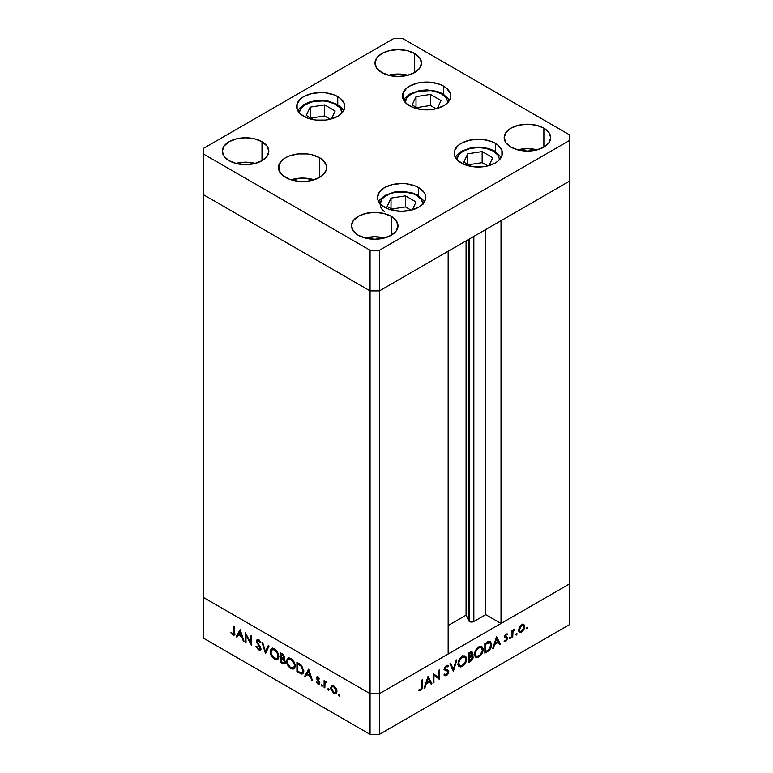<?xml version="1.0" encoding="UTF-8"?>
<svg xmlns="http://www.w3.org/2000/svg" width="773" height="773" viewBox="0 0 773 773"><rect width="100%" height="100%" fill="white"/><g stroke="black" fill="none" stroke-linecap="round" stroke-linejoin="round"><path stroke-width="1.16" d="M468.651 239.388L468.651 620.738A3.102 1.788 0 0 0 469.453 621.54L469.453 238.925L469.453 621.54L466.071 615.182L448.156 625.521L466.071 615.182L466.071 240.886L466.071 615.182L468.651 620.738L468.651 239.388M569.711 181.046L569.711 583.818L501.01 623.482L501.01 220.711L569.711 181.046L501.01 220.711L501.01 623.482L485.744 614.67L473.839 621.54L471.646 622.062L469.453 621.54A3.102 1.788 0 0 0 473.839 621.54L473.839 236.393L473.839 621.54L485.744 614.67L485.744 229.523L485.744 614.67L501.01 623.482L569.711 583.818L569.711 134.937L402.946 38.65L393.544 38.65L203.289 148.493L203.289 153.924L370.054 250.21L379.456 250.21L569.711 140.357L569.711 181.046L379.456 290.89L370.054 290.89L203.289 194.603L203.289 597.384L203.289 194.603L370.054 290.89L203.289 194.603L370.054 290.89L370.054 693.661L203.289 597.384L370.054 693.661L370.054 290.89L379.456 290.89L448.156 251.225L379.456 290.89L370.054 290.89L379.456 290.89L569.711 181.046M448.156 653.997L379.456 693.661L370.054 693.661L379.456 693.661L379.456 250.21L379.456 734.35L569.711 624.507L569.711 583.818L379.456 693.661L370.054 693.661L203.289 597.384L203.289 638.063L370.054 734.35L370.054 693.661L203.289 597.384L203.289 638.063L370.054 734.35L379.456 734.35L370.054 734.35L370.054 693.661L379.456 693.661L448.156 653.997L448.156 251.225L448.156 653.997M246.007 634.933L246.007 642.382L245.263 641.957L245.263 632.469L250.848 643.165L250.848 635.696L251.592 636.121L251.592 645.61L246.007 634.933L251.592 645.61L251.592 636.121L250.848 635.696L250.848 643.165L245.263 632.469L245.263 641.957L246.007 642.382L246.007 634.933M260.124 648.199L258.52 648.876L256.713 646.257L256.018 646.334L258.52 649.851L260.211 650.035L260.868 648.644L260.762 649.349L259.796 650.18L258.308 649.726L256.018 646.334L256.713 646.257L258.665 648.962L260.076 648.576L256.607 641.571L256.694 640.16L257.805 639.619L259.544 640.74L260.762 642.778L260.095 642.972L258.259 640.72L257.283 641.339L260.868 648.644L257.283 641.339L258.482 640.827L260.095 642.972L260.762 642.778L258.569 639.899L257.08 639.725L256.539 640.952L257.003 642.663L259.834 647.098L259.747 649.04L260.916 648.354M265.506 653.639L261.921 642.083L262.704 642.537L265.448 651.6L268.192 645.706L268.975 646.16L265.506 653.639L268.975 646.16L268.192 645.706L265.448 651.6L262.704 642.537L261.921 642.083L265.506 653.639M274.473 659.069L272.811 657.755L270.453 653.707L270.212 650.682L271.362 648.769L273.149 648.537L275.265 649.62L278.473 654.441L278.763 657.04L278.067 658.934L276.589 659.669L274.473 659.069L277.517 659.388L278.782 656.557C278.541 653.34 277.082 650.837 274.405 649.049L271.4 648.75L270.135 651.62L270.965 651.137L270.135 651.62C270.395 654.799 271.835 657.282 274.473 659.069L275.449 658.509L274.473 659.069M290.919 668.558L289.257 667.254L286.899 663.205L286.657 660.181L287.807 658.267L289.595 658.036L291.701 659.118L294.909 663.939L295.209 666.529L294.513 668.423L293.035 669.167L290.919 668.558L293.962 668.877L295.228 666.055C294.986 662.838 293.527 660.326 290.851 658.538L287.846 658.238L286.58 661.108L287.411 660.625L286.58 661.108C286.831 664.287 288.281 666.78 290.919 668.558L291.885 667.998L290.919 668.558M304.707 676.278L308.717 669.099L312.514 680.781L311.712 680.317L310.495 676.578L306.765 674.423L305.519 676.742L304.707 676.278L305.519 676.742L306.765 674.423L310.495 676.578L311.712 680.317L312.514 680.781L308.717 669.099L304.707 676.278L305.886 675.602L304.707 676.278M339.231 696.328L338.748 694.695L339.859 695.603L339.231 696.328L339.917 695.932L339.231 694.743L338.545 695.14L339.231 694.743L338.545 695.14L339.231 696.328L339.917 695.932M330.747 687.864L332.042 685.651L334.496 686.482L336.757 690.009L336.439 693.149L335.327 693.69L333.55 693.033L330.97 689.371L330.747 687.864L333.859 693.226L336.023 693.487L336.96 691.449L336.139 688.511L333.859 686.047L331.569 685.873L330.747 687.864L331.656 687.332L330.747 687.864M328.583 690.183L328.1 688.55L329.221 689.458L328.583 690.183L329.269 689.787L328.583 688.598L327.897 688.994L328.583 688.598L327.897 688.994L328.583 690.183L329.269 689.787M324.844 687.902L324.1 687.477L324.1 680.54L324.844 681.989L325.858 681.515L326.95 682.298L325.037 683.042L324.844 687.902L324.969 683.264L326.95 682.298L326.303 681.689L324.844 681.989L324.1 680.54L324.1 687.477L324.844 687.052L324.1 687.477L324.844 687.902M321.945 686.347L321.462 684.723L322.573 685.622L321.945 686.347L322.631 685.951L321.945 684.772L321.259 685.168L321.945 684.772L321.259 685.168L321.945 686.347L322.631 685.951M316.515 677.853L316.775 676.955L317.732 676.771L319.568 678.791L319.075 679.09L317.877 677.689L317.249 678.25L319.462 681.96L319.384 683.999L317.916 684.028L316.196 682.095L316.688 681.738L318.273 683.303L318.94 682.646L316.515 677.853L318.94 682.646L317.877 683.148L316.688 681.738L316.196 682.095L317.916 684.028L319.172 684.173L319.394 681.805L317.249 678.25L318.032 677.766L319.075 679.09L319.568 678.791L318.032 676.916L316.978 676.79L316.515 677.853L317.693 677.177L316.515 677.853M303.654 671.041L303.026 673.409L301.866 674.075L296.909 671.776L296.909 662.287L301.741 665.708L303.654 671.041L301.18 665.089L296.909 662.287L296.909 671.776L302.504 673.872L303.654 671.041M283.73 659.05L284.686 657.581L282.068 653.716L280.464 652.789L280.464 662.287L282.696 663.563L283.768 662.944L282.696 663.563L280.464 662.287L280.464 652.789L283.459 654.741L284.638 657.011L283.73 659.05L285.082 661.07L285.266 662.925L284.522 663.93L282.696 663.563L284.648 663.872L285.314 662.384L284.126 658.925M236.2 636.73L240.21 629.541L243.997 641.232L243.195 640.769L241.978 637.02L238.258 634.875L237.002 637.194L236.2 636.73L237.002 637.194L238.258 634.875L241.978 637.02L243.195 640.769L243.997 641.232L240.21 629.541L236.2 636.73L237.379 636.044L236.2 636.73M232.847 634.063L233.939 633.425L233.987 625.956L234.721 626.381L234.557 634.691L232.808 635.01L230.827 632.768L231.262 632.295L232.847 634.063L231.262 632.295L230.827 632.768L232.808 635.01L234.151 635.193L234.721 626.381L233.987 625.956L233.987 632.266L234.721 631.841L232.847 634.063L234.779 633.454M433.914 675.109L433.914 682.569L433.18 682.994L433.18 673.496L438.764 677.747L438.764 670.268L439.499 669.843L439.499 679.341L433.914 675.109L439.499 679.341L439.499 669.843L438.764 670.268L438.764 677.747L433.18 673.496L433.18 682.994L433.914 682.569L433.18 682.144L433.914 682.569L433.914 675.109L433.18 674.684L433.914 675.109M446.301 669.582L448.775 671.66L448.669 672.481L447.306 674.897L444.919 675.853L443.924 674.955L444.62 674.066L446.282 674.684L448.031 672.249L447.586 671.177L444.572 669.66L444.61 667.998L445.721 666.171L447.461 665.273L448.669 665.92L448.002 666.886L446.176 666.741L445.19 668.49L445.731 669.408L448.127 670.249L448.775 671.66L447.944 670.123L445.625 669.341M453.413 671.312L449.828 663.881L450.62 663.427L453.365 669.321L456.099 660.258L456.891 659.804L453.413 671.312L456.891 659.804L456.099 660.258L453.365 669.321L450.62 663.427L449.828 663.881L453.413 671.312M462.389 666.374L460.727 666.973L458.776 666.278L458.07 664.403L458.36 661.833L461.481 657.011L464.003 655.804L465.423 656.055L466.621 657.949L466.38 660.983L464.795 664.152L462.389 666.374C465.027 664.567 466.457 662.075 466.699 658.886L465.462 656.084L462.322 656.432C459.693 658.248 458.273 660.751 458.051 663.93L459.297 666.693L462.389 666.374L461.433 665.824L462.389 666.374M478.825 656.876L477.173 657.485L475.221 656.789L474.516 654.915L474.806 652.335L477.917 647.513L480.439 646.315L481.869 646.566L483.057 648.45L482.825 651.494L481.231 654.663L478.825 656.876C481.463 655.079 482.903 652.586 483.135 649.397L481.898 646.586L478.758 646.933C476.139 648.76 474.719 651.253 474.496 654.431L475.743 657.205L478.825 656.876L477.878 656.325L478.825 656.876M492.623 648.673L496.624 636.865L500.421 644.17L499.619 644.634L498.401 642.286L494.681 644.44L493.425 648.209L492.623 648.673L493.425 648.209L494.681 644.44L498.401 642.286L499.619 644.634L500.421 644.17L496.517 636.923L492.623 648.673M527.031 628.922L526.403 628.198L527.524 627.29L527.302 628.71L527.717 627.734L527.031 627.338L526.345 628.526L527.031 628.922L526.345 628.526M523.949 624.671L521.659 624.845L519.379 627.318L518.548 630.256L519.601 626.922L522.915 624.4L524.297 624.999L524.77 626.661L523.862 629.724L521.659 632.024L519.456 632.275L518.548 630.256L519.485 632.295L521.659 632.024L524.77 626.661L523.823 624.594M516.393 635.068L515.755 634.343L516.876 633.435L516.654 634.855L517.079 633.879L516.393 633.483L515.707 634.672L516.393 635.068L515.707 634.672M512.75 637.049L512.016 637.474L512.016 630.536L512.75 630.111L512.75 631.135L514.866 629.009L512.953 631.956L512.75 637.049L512.885 632.256L514.866 629.009L512.75 631.135L512.75 630.111L512.016 630.536L512.016 637.474L512.75 637.049L512.016 636.623L512.75 637.049M509.851 638.846L509.223 638.111L510.344 637.213L510.122 638.633L510.538 637.657L509.851 637.261L509.165 638.45L509.851 638.846L509.165 638.45M504.962 635.879L505.242 636.788L507.59 638.15L507.31 637.232L504.469 636.15L505.368 636.672L504.547 635.802L505.165 636.16L505.948 634.768L505.329 634.411L506.982 634.904L507.484 634.015L505.948 633.918L504.431 636.614L505.494 634.246L507.33 633.918L505.165 636.16L507.31 637.232L507.561 638.556L506.17 640.933L504.276 641.339L504.595 640.295L505.986 640.208L506.846 638.73L506.557 638.005L504.808 637.619L504.431 636.614L504.701 637.522L506.846 638.604L505.793 640.334L504.595 640.295L504.286 641.339M491.57 644.653L489.773 649.745L484.826 653.175L484.826 643.677L489.377 641.522L491.357 643.059L491.57 644.653L490.43 641.754L489.087 641.561L484.826 643.677L484.826 653.175L487.367 651.707L486.526 651.214L487.367 651.707C490.014 650.151 491.415 647.793 491.57 644.653L490.749 644.18L491.57 644.653M470.602 661.379L468.38 662.664L468.38 653.175L471.791 651.687L472.583 653.398L471.646 655.659L472.805 655.89L473.221 657.465L472.429 659.63L470.602 661.379L473.231 657.176L472.622 655.746L471.646 655.659L472.593 653.088L472.023 651.774L468.38 653.175L468.38 662.664L470.602 661.379L469.762 660.896L470.602 661.379M424.116 688.221L428.116 676.423L431.914 683.719L431.112 684.182L429.894 681.844L426.165 683.999L424.918 687.757L424.116 688.221L424.918 687.757L426.165 683.999L429.894 681.844L431.112 684.182L431.914 683.719L428.01 676.481L424.116 688.221M420.763 689.429L421.787 687.96L421.903 680.008L422.638 679.583L422.367 688.405L420.725 690.424L418.734 690.473L419.169 689.497L420.763 689.429L419.169 689.497L420.725 690.424L422.638 685.989L422.638 679.583L421.903 680.008L421.903 686.327L420.763 689.429M569.711 583.818L379.456 693.661L379.456 734.35L569.711 624.507L569.711 583.818M527.717 627.734L527.031 627.338M522.345 624.526L522.413 625.009M523.852 626.13L524.77 626.661L523.34 625.55L524.036 627.096L521.659 631.174L519.978 631.377L518.615 629.444L519.292 629.831L521.659 625.695L523.331 625.541L520.983 625.309L521.659 625.695L519.466 628.671L519.688 631.126L521.659 632.024L520.76 631.502L523.34 629.425L523.852 626.14M518.113 631.116L518.625 630.99M522.422 625.309L522.219 624.101M517.079 633.879L516.393 633.483M512.016 630.71L512.75 631.135L512.016 630.71M513.707 629.551L514.46 629.985L513.707 629.551M513.533 629.753L514.084 630.072L513.533 629.753M512.016 631.754L512.885 632.256L512.016 631.754M512.016 634.295L512.75 634.72L512.016 634.295M510.538 637.657L509.851 637.261M505.948 634.768L506.982 634.904M507.31 637.232L505.368 636.672M504.112 641.223L505.832 641.165L504.537 640.421L505.832 641.165L507.59 638.15L505.204 637.223M504.701 637.522L506.653 638.063M506.528 637.996L504.431 636.788M505.117 637.638L505.223 636.517M498.933 643.31L500.421 644.17L498.933 643.31M497.561 641.803L498.401 642.286L497.561 641.803M494.131 644.122L494.681 644.44L494.131 644.122M492.884 647.89L493.425 648.209L492.884 647.89M496.566 638.749L498.015 641.542L495.078 643.233L494.527 642.923L495.078 643.233L496.566 638.749L496.024 638.44L496.566 638.749L495.078 643.233L498.015 641.542L496.566 638.749M488.971 641.58L489.164 642.382M489.183 642.605L488.894 641.377M485.56 651.774L485.56 644.228L484.826 643.803L485.56 644.228L486.14 643.89L485.299 643.407L486.14 643.89L488.662 642.701L487.628 642.102L489.927 642.827L490.826 645.078L488.855 649.629L485.56 651.774L484.826 651.349L485.56 651.774L489.299 649.165L490.826 645.358L490.536 643.513L489.589 642.682L485.56 644.228L485.56 651.774M480.487 646.305L480.729 647.214M482.304 648.914L483.135 649.397L482.304 648.914M480.767 647.552L480.477 646.286M478.796 647.89L481.415 647.61L482.4 649.822C482.188 652.441 480.98 654.47 478.796 655.919L476.216 656.19L475.231 654.006C475.443 651.397 476.632 649.359 478.796 647.89L478.014 647.436L478.796 647.89L476.535 650.103L475.376 652.731L475.376 655.098L476.835 656.412L480.168 654.847L482.333 650.663L481.579 647.716L478.796 647.89M470.583 651.929L472.593 653.088L470.583 651.929M471.105 655.349L471.646 655.659L471.105 655.349L471.859 653.533L469.617 656.48L468.38 656.335L469.114 656.76L469.114 653.716L470.119 653.146L469.279 652.654L471.859 653.533L471.288 652.721L469.114 653.716L468.38 653.291L469.114 653.716L469.114 656.76L470.177 656.132L471.144 656.683L470.187 656.122L471.086 655.369M470.863 656.103L473.231 657.176L470.873 656.006M469.916 657.224L469.665 657.707M470.303 652.074L471.859 653.533M471.144 656.683L469.114 657.736L469.114 661.263L468.38 660.838L469.114 661.263L470.168 660.664L472.264 658.577L472.332 656.944L471.144 656.683L472.487 657.601L469.114 661.263L469.114 657.736L468.38 657.311L469.607 657.456L468.38 656.75L469.607 657.456L472.071 656.702L470.583 655.842M465.858 658.412L466.699 658.886L465.858 658.412M462.36 657.379L464.979 657.108L465.955 659.311C465.742 661.93 464.544 663.968 462.36 665.418L459.771 665.679L458.785 663.495C458.998 660.896 460.186 658.857 462.36 657.379L461.578 656.934L462.36 657.379L460.099 659.591L458.94 662.219L459.056 664.896L460.389 665.901L463.394 664.654L465.694 661.041L465.346 657.398L464.167 656.876L462.36 657.379M451.992 668.539L453.365 669.321L451.992 668.539M445.731 669.408L444.572 668.133L445.19 668.49L446.398 666.597L445.692 666.191L448.002 666.886L448.669 665.92L446.485 665.572L444.456 668.954L444.91 670.143L447.741 671.312L448.04 672.075L446.427 674.607L444.62 674.066L443.924 674.955L444.688 675.747L446.427 675.583L444.369 674.394L446.427 675.583L448.775 671.66L446.417 670.5M444.485 674.24L445.229 674.665L444.62 674.066M445.287 669.862L447.741 671.312M445.393 669.949L443.915 669.292M448.669 665.92L448.089 665.447M446.195 665.756L448.002 666.886M446.417 670.568L446.243 669.457M445.779 668.896L445.171 668.568M433.18 673.805L438.764 677.747L433.18 673.805M437.151 676.81L437.151 677.699L437.151 676.81M438.455 678.733L439.499 679.341L438.455 678.733M430.426 682.859L431.914 683.719L430.426 682.859M429.054 681.361L429.894 681.844L429.054 681.361M425.623 683.68L426.165 683.999L425.623 683.68M424.367 687.448L424.918 687.757L424.367 687.448M428.058 678.308L429.508 681.09L426.57 682.791L426.02 682.472L426.57 682.791L428.058 678.308L427.508 677.989L428.058 678.308L426.57 682.791L429.508 681.09L428.058 678.308M421.903 685.564L422.638 685.989L421.903 685.564M418.734 690.473L420.725 690.424L419.159 689.526L418.734 690.473M339.231 694.743L338.545 695.14M336.555 693.004L335.269 692.676M334.757 692.705L333.859 693.226L335.54 692.569L333.849 692.376L331.482 688.289L332.177 686.743L333.849 686.897L336.226 691.033L336.893 690.647L335.54 692.569L336.129 690.173L333.849 686.897L334.525 686.511L332.013 686.849L331.491 688.569L332.535 691.168L334.767 692.705M332.39 685.525L331.917 687.178L332.738 685.197M335.028 692.55L336.767 692.975M328.583 688.598L327.897 688.994M325.278 682.598L325.278 681.738L325.278 682.598M325.675 681.506L324.844 681.989L325.675 681.506M326.786 682.105L326.167 682.462L326.786 682.105M324.969 683.264L326.177 682.472M321.945 684.772L321.259 685.168M318.64 677.419L318.032 677.766L318.64 677.419M317.249 678.25L318.061 677.786M319.616 683.574L317.916 684.028L318.795 683.158M316.717 681.796L316.196 682.095L316.717 681.796M318.94 682.646L317.877 683.148M319.278 681.554L318.737 681.873L319.278 681.554M318.389 680.298L317.829 680.626L318.389 680.298M317.355 678.762L316.785 679.081L317.355 678.762M317.964 678.404L317.722 676.762M317.742 676.684L317.761 677.776M318.602 683.003L319.771 683.603M312.253 679.998L311.712 680.317L312.253 679.998M311.036 676.259L310.495 676.578L311.036 676.259M307.606 673.94L306.765 674.423L307.606 673.94M306.069 675.708L308.968 669.872L306.069 675.708M308.659 670.916L310.108 675.38L310.649 675.061L310.108 675.38L307.161 673.679L309.2 670.597L307.161 673.679L310.108 675.38L308.659 670.916M297.75 671.293L296.909 671.776L297.75 671.293M303.982 670.974L302.968 672.201M297.644 671.225L297.644 663.678L298.494 663.195L297.644 663.678L299.064 663.534L298.223 664.017L300.755 665.746L301.431 665.35L300.755 665.746L302.919 670.616L303.615 670.21L302.059 672.761L300.939 672.887L297.644 671.225L301.383 672.935L302.436 672.442L302.919 670.616L301.46 666.5L297.644 663.678L297.644 671.225M302.059 672.761L303.615 671.747M287.798 659.746L288.503 657.997M294.494 668.442L292.494 668.094M288.976 657.581L287.778 659.949M292.3 667.998L294.6 668.423M295.392 666.365L294.61 667.225M289.537 658.577L290.706 658.383M290.89 659.533C293.064 660.992 294.262 663.021 294.484 665.621L293.518 667.862L290.89 667.572C288.735 666.133 287.546 664.123 287.314 661.533L288.319 659.282L291.663 659.089L288.039 659.475L287.469 662.799L289.865 666.819L291.923 668.007L293.431 667.911L294.426 666.394L294.223 663.901L290.89 659.533M293.518 667.862L295.189 666.722M290.532 658.374L288.319 659.282M280.464 662.287L281.314 661.794L280.464 662.287M285.131 663.34L283.933 662.925M283.865 662.886L285.295 663.34M284.164 662.838L281.208 661.736L281.208 658.21L282.058 657.717L281.208 658.21L283.237 659.485L284.58 661.959L284.164 662.838L284.957 662.268M283.942 657.166L283.372 655.697L281.208 654.19L281.208 657.234L283.179 658.113L283.942 657.166C283.672 658.277 282.928 658.393 281.701 657.523L281.208 654.19L282.048 653.707L281.208 654.19L282.203 654.77L282.986 654.325L282.203 654.77L283.942 657.166L284.59 656.799L283.556 658.016L284.735 657.34M281.691 658.49L282.589 657.968L281.208 658.21L281.208 661.736L284.145 662.857L285.227 661.591L284.58 661.959L283.237 659.485L283.826 659.147L283.237 659.485L281.691 658.49M271.352 650.257L272.057 648.508M278.058 658.954L276.048 658.596L278.154 658.925M272.54 648.093L271.333 650.46M278.956 656.876L278.164 657.736M273.101 649.078L274.26 648.885M274.444 650.045C276.618 651.494 277.816 653.523 278.048 656.132L277.072 658.374L274.444 658.074C272.289 656.644 271.101 654.625 270.879 652.035L271.874 649.784L275.227 649.591L271.594 649.987L271.023 653.301L273.42 657.33L275.478 658.509L276.995 658.412L277.98 656.895L277.778 654.412L276.425 651.842L274.444 650.045M277.072 658.374L278.744 657.234M274.086 648.876L271.874 649.784M266.289 651.958L266.067 651.243L266.289 651.958M266.627 650.924L265.448 651.6L266.627 650.924L268.869 646.093L266.627 650.924M260.694 649.513L259.689 649.175L258.52 649.851L259.573 649.107M260.366 646.788L259.834 647.098L260.366 646.788M258.897 644.411L258.346 644.73L258.897 644.411M257.535 642.353L257.003 642.663L257.535 642.353M257.738 640.604L256.539 640.952L257.815 639.619M260.694 642.624L260.095 642.972L260.694 642.624M259.226 640.402L258.482 640.827L259.226 640.402M257.283 641.339L259.66 640.15M259.486 649.049L260.974 649.504M257.757 639.851L257.747 640.682M246.007 641.532L245.263 641.957L246.007 641.532M251.592 642.74L250.848 643.165L251.592 642.74M243.746 640.45L243.195 640.769L243.746 640.45M242.529 636.701L241.978 637.02L242.529 636.701M239.099 634.382L238.258 634.875L239.099 634.382M237.562 636.16L240.461 630.324L237.562 636.16M240.142 631.357L241.591 635.821L242.142 635.503L241.591 635.821L238.654 634.131L240.693 631.048L238.654 634.131L241.591 635.821L240.142 631.357M234.586 634.594L232.808 635.01L233.649 634.111M231.378 632.449L230.827 632.768L231.378 632.449M233.427 633.928L234.944 634.633M380.171 204.198L381.804 199.463L383.785 197.328L389.689 193.907L393.399 192.767L405.777 192.062L413.497 193.907L416.744 195.453A2.657 1.536 -60 0 1 418.077 195.318A2.657 1.536 120 0 0 416.744 195.453L421.391 199.463L423.024 204.198M424.522 201.676L418.077 195.318A2.657 1.536 -60 0 1 418.628 196.535A24.079 13.904 180 0 1 424.396 201.888M416.038 201.966L405.467 195.859L391.022 198.091L387.157 206.43L394.588 210.72L387.157 206.43L391.022 198.091L391.022 208.662L391.022 198.091L405.467 195.859L405.467 206.922L391.708 209.058L405.467 206.922L405.467 195.859L416.038 201.966L412.376 209.85L416.038 201.966M384.567 211.705A21.422 12.368 180 0 1 387.486 194.883A21.422 12.368 180 0 1 416.744 195.453M411.11 210.188L405.467 206.922L411.11 210.188M456.862 159.509A21.422 12.368 180 0 1 470.419 148.416A21.422 12.368 180 0 1 493.425 151.179A2.657 1.536 -60 0 1 494.759 151.044A2.657 1.536 -60 0 1 495.309 152.262A24.079 13.904 180 0 1 501.078 157.615M456.853 159.924L458.486 155.189L463.124 151.179L470.081 148.493L478.274 147.556L486.478 148.493L493.425 151.179L498.073 155.189L499.706 159.924M463.839 162.156L471.269 166.446L463.839 162.156L467.704 153.817L463.839 162.156M489.058 165.577L492.72 157.692L482.149 151.585L467.704 153.817L482.149 151.585L482.149 162.659L468.39 164.784L482.149 162.659L482.149 151.585L492.72 157.692L489.058 165.577M455.355 157.402L456.795 155.199L461.568 151.179L471.008 147.749L478.477 147.063L488.565 148.464L494.759 151.044A2.657 1.536 120 0 0 493.425 151.179M467.704 164.388L467.704 153.817L467.704 164.388M487.802 165.915L482.149 162.659L487.802 165.915M405.158 102.751L406.791 98.016L408.772 95.881L411.439 94.006L418.386 91.32L430.764 90.615L434.784 91.32L441.731 94.006A2.657 1.536 -60 0 1 443.064 93.871A2.657 1.536 120 0 0 441.731 94.006L446.379 98.016L448.011 102.751M449.509 100.229L443.064 93.871A2.657 1.536 -60 0 1 443.615 95.089A24.079 13.904 180 0 1 449.384 100.442M441.025 100.519L430.455 94.412L416.019 96.644L412.144 104.983L419.575 109.273L412.144 104.983L416.019 96.644L416.019 107.215L416.019 96.644L430.455 94.412L430.455 105.486L416.695 107.611L430.455 105.486L430.455 94.412L441.025 100.519L437.363 108.404L441.025 100.519M405.168 102.336A21.422 12.368 180 0 1 418.724 91.243A21.422 12.368 180 0 1 441.731 94.006M436.107 108.742L430.455 105.486L436.107 108.742M315.181 101.292A21.422 12.368 180 0 1 342.149 112.819L339.946 107.766L334.854 103.94L327.617 101.524L323.529 100.973L315.181 101.292A2.657 0.56 -98.8 0 0 314.775 100.828A2.657 0.56 81.2 0 1 315.181 101.292L311.258 102.142L304.62 105.08L300.446 109.264L299.315 112.819A21.422 12.368 180 0 1 315.181 101.292M314.524 101.398A2.657 0.56 81.2 0 1 314.775 100.828L309.509 102.065L304.098 104.452L299.277 108.471L297.808 110.713M324.602 104.896L310.157 107.138L306.292 115.467L313.722 119.757L306.292 115.467L310.157 107.138L310.157 117.709L310.157 107.138L324.602 104.896L324.602 115.969L310.843 118.095L324.602 115.969L324.602 104.896L335.173 111.003L324.602 104.896M331.511 118.887L335.173 111.003L331.511 118.887M330.245 119.226L324.602 115.969L330.245 119.226M301.344 181.462A18.272 10.551 180 0 1 303.799 181.462L301.335 181.452M461.249 162.977A24.079 13.904 180 0 1 454.195 153.141A24.079 13.904 180 0 1 469.066 140.299A24.079 13.904 180 0 1 495.309 143.314L495.309 151.373L495.309 143.314L498.305 145.421L501.899 150.435L501.899 155.856L498.305 160.871L495.309 162.977L487.492 165.992L482.98 166.784L473.578 166.784L464.902 164.707L458.254 160.871L454.659 155.856L454.659 150.435L458.254 145.421L461.249 143.314L469.066 140.299L478.274 139.237L482.98 139.507L491.657 141.585L495.309 143.314A24.079 13.904 180 0 1 502.363 153.141A24.079 13.904 180 0 1 487.492 165.992A24.079 13.904 180 0 1 461.249 162.977M384.567 207.251A24.079 13.904 180 0 1 377.514 197.415A24.079 13.904 180 0 1 392.384 184.573A24.079 13.904 180 0 1 418.628 187.588L418.628 195.646L418.628 187.588L423.846 192.091L425.218 194.699L425.218 200.13L421.623 205.145L418.628 207.251L410.811 210.266L401.593 211.319L392.384 210.266L388.22 208.981L381.572 205.145L377.978 200.13L377.514 197.415L379.35 192.091L384.567 187.588L392.384 184.573L401.593 183.51L406.298 183.781L414.975 185.858L418.628 187.588A24.079 13.904 180 0 1 425.681 197.415A24.079 13.904 180 0 1 410.811 210.266A24.079 13.904 180 0 1 384.567 207.251M285.537 177.404A24.079 13.904 180 0 1 278.483 167.567A24.079 13.904 180 0 1 293.354 154.726A24.079 13.904 180 0 1 319.597 157.74L319.597 177.404L311.79 180.418L307.268 181.211L297.866 181.211L289.189 179.133L282.541 175.297L278.947 170.282L278.947 164.862L282.541 159.847L285.537 157.74L289.189 156.011L297.866 153.933L307.268 153.933L311.79 154.726L319.597 157.74L322.592 159.847L326.187 164.862L326.187 170.282L322.592 175.297L319.597 177.404L319.597 157.74A24.079 13.904 180 0 1 326.65 167.567A24.079 13.904 180 0 1 311.79 180.418A24.079 13.904 180 0 1 285.537 177.404M314.109 179.78A24.079 13.904 0 0 0 291.034 179.78L302.572 178.08L314.109 179.78M303.702 116.288A24.079 13.904 180 0 1 296.648 106.452A24.079 13.904 180 0 1 311.519 93.61A24.079 13.904 180 0 1 337.762 96.625L337.762 104.684L337.762 96.625L340.758 98.731L344.352 103.746L344.352 109.167L340.758 114.182L337.762 116.288L329.945 119.303L325.433 120.095L316.031 120.095L307.354 118.018L300.707 114.182L297.112 109.167L297.112 103.746L300.707 98.731L303.702 96.625L311.519 93.61L320.727 92.547L325.433 92.818L334.11 94.895L337.762 96.625A24.079 13.904 180 0 1 344.816 106.452A24.079 13.904 180 0 1 329.945 119.303A24.079 13.904 180 0 1 303.702 116.288M409.555 105.804A24.079 13.904 180 0 1 402.501 95.968A24.079 13.904 180 0 1 417.372 83.126A24.079 13.904 180 0 1 443.615 86.141L443.615 94.2L443.615 86.141L446.61 88.248L450.205 93.262L450.205 98.683L446.61 103.698L443.615 105.804L435.798 108.819L431.286 109.611L421.884 109.611L413.207 107.534L406.559 103.698L402.965 98.683L402.965 93.262L406.559 88.248L409.555 86.141L417.372 83.126L426.58 82.064L431.286 82.334L439.963 84.412L443.615 86.141A24.079 13.904 180 0 1 450.669 95.968A24.079 13.904 180 0 1 435.798 108.819A24.079 13.904 180 0 1 409.555 105.804M537.119 149.856A23.258 13.421 0 0 0 517.746 149.856L527.437 148.629L537.119 149.856M543.873 128.154L543.873 147.141L536.336 150.049L527.437 151.073L518.538 150.049L510.992 147.141A23.258 13.421 180 0 1 504.18 137.652A23.258 13.421 180 0 1 518.538 125.245A23.258 13.421 180 0 1 543.873 128.154L548.917 132.512L550.685 137.652L548.917 142.783L543.873 147.141L543.873 128.154A23.258 13.421 180 0 1 550.685 137.652A23.258 13.421 180 0 1 536.336 150.049A23.258 13.421 180 0 1 510.992 147.141L505.948 142.783L504.18 137.652L505.948 132.512L510.992 128.154L518.538 125.245L527.437 124.221L536.336 125.245L543.873 128.154M255.254 163.412A23.258 13.421 0 0 0 235.881 163.412L245.563 162.195L255.254 163.412M262.008 141.72L262.008 160.697L254.462 163.615L245.563 164.63L236.664 163.615L229.127 160.697A23.258 13.421 180 0 1 222.315 151.208A23.258 13.421 180 0 1 236.664 138.802A23.258 13.421 180 0 1 262.008 141.72L267.052 146.068L268.82 151.208L267.052 156.349L262.008 160.697L262.008 141.72A23.258 13.421 180 0 1 268.82 151.208A23.258 13.421 180 0 1 254.462 163.615A23.258 13.421 180 0 1 229.127 160.697L224.083 156.349L222.315 151.208L224.083 146.068L229.127 141.72L236.664 138.802L245.563 137.787L254.462 138.802L262.008 141.72M407.931 75.261A23.258 13.421 0 0 0 388.558 75.261L398.24 74.044L407.931 75.261M414.686 53.569L414.686 72.556L407.139 75.464L398.24 76.488L389.35 75.464L381.804 72.556A23.258 13.421 180 0 1 374.992 63.057A23.258 13.421 180 0 1 389.35 50.66A23.258 13.421 180 0 1 414.686 53.569L419.729 57.927L421.498 63.057L419.729 68.198L414.686 72.556L414.686 53.569A23.258 13.421 180 0 1 421.498 63.057A23.258 13.421 180 0 1 407.139 75.464A23.258 13.421 180 0 1 381.804 72.556L376.76 68.198L374.992 63.057L376.76 57.927L381.804 53.569L389.35 50.66L398.24 49.636L407.139 50.66L414.686 53.569M384.442 237.997A23.258 13.421 0 0 0 365.069 237.997L374.76 236.78L384.442 237.997M391.196 216.305L391.196 235.292L383.65 238.2L374.76 239.224L365.861 238.2L358.314 235.292A23.258 13.421 180 0 1 351.502 225.793A23.258 13.421 180 0 1 365.861 213.396A23.258 13.421 180 0 1 391.196 216.305L396.24 220.663L398.008 225.793L396.24 230.934L391.196 235.292L391.196 216.305A23.258 13.421 180 0 1 398.008 225.793A23.258 13.421 180 0 1 383.65 238.2A23.258 13.421 180 0 1 358.314 235.292L353.271 230.934L351.502 225.793L353.271 220.663L358.314 216.305L365.861 213.396L374.76 212.372L383.65 213.396L391.196 216.305M393.544 38.65L402.946 38.65L569.711 134.937L569.711 140.357L379.456 250.21L370.054 250.21L370.054 290.89L370.054 250.21L203.289 153.924L203.289 194.603L203.289 148.493L393.544 38.65M523.331 625.541L521.901 624.719M519.978 631.377L518.557 630.555M506.808 634.778L505.658 634.111M505.455 636.73L504.46 636.16M506.586 638.025L504.238 636.672M489.927 642.827L487.579 641.474M481.415 647.61L479.067 646.257M476.216 656.19L473.868 654.837M464.979 657.108L462.631 655.746M459.771 665.679L457.423 664.326M335.54 692.569L336.709 691.893M332.177 686.743L333.356 686.066M325.452 682.443L326.631 681.767M317.51 677.718L318.679 677.042M318.66 683.235L319.838 682.559M257.564 640.701L258.733 640.025M418.077 195.318L411.883 192.738L401.796 191.337L394.327 192.023L384.886 195.453L380.113 199.473L378.673 201.676M494.759 151.044L501.204 157.402M443.064 93.871L436.871 91.291L426.783 89.89L419.314 90.576L409.874 94.006L405.1 98.026L403.661 100.229M343.656 110.713L341.231 107.408L337.25 104.384L328.09 101.079L314.775 100.828"/></g></svg>
